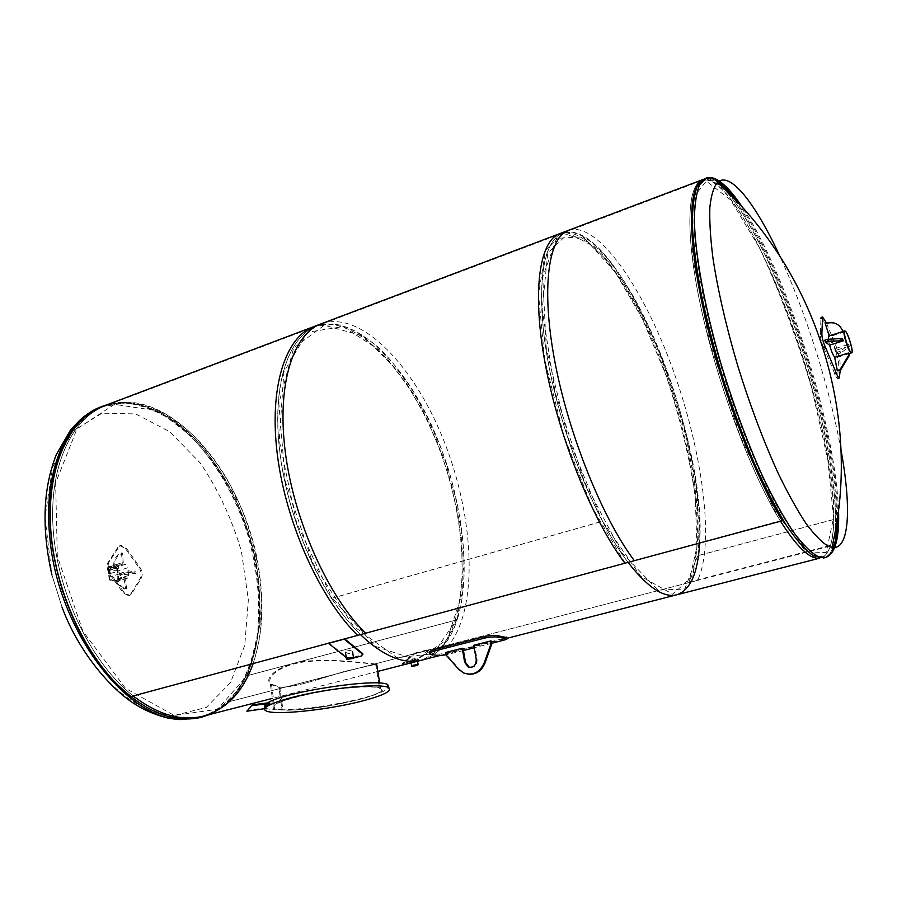 <?xml version="1.0" encoding="UTF-8"?>
<svg xmlns="http://www.w3.org/2000/svg" width="897" height="897" viewBox="0 0 897 897"><rect width="100%" height="100%" fill="white"/><g stroke="black" fill="none" stroke-linecap="round" stroke-linejoin="round"><path stroke-width="0.67" stroke-dasharray="4.49 3.36" d="M102.807 406.89C166.584 382.817 245.464 478.538 257.013 575.1C266.981 642.039 245.408 705.939 200.132 716.938L179.501 718.396C164.835 715.997 149.9 709.863 134.685 699.996C119.637 688.01 105.532 672.828 92.357 654.451C80.08 634.549 69.876 612.909 61.747 589.531C51.297 553.101 47.945 518.657 51.69 486.196C55.468 466.115 61.545 448.825 69.955 434.316C79.452 421.702 90.406 412.564 102.807 406.89L105.465 405.893C148.924 390.464 202.206 429.775 232.783 489.807C263.505 549.917 271.062 626.891 248.278 675.385L457.178 619.749C472.977 570.043 461.125 489.089 430.975 424.001C400.948 359.024 352.981 313.524 316.652 326.093C288.038 336.128 271.331 386.786 280.189 455.082C288.946 523.276 323.099 598.377 360.448 634.616C350.48 624.828 340.86 612.752 331.576 598.4L331.89 597.682L375.551 646.423L416.713 659.99L447.076 639.617L462.359 593.164L461.652 530.979L446.168 463.491L418.473 400.611L382.357 351.927L343.035 326.609L307.492 332.26L283.844 371.963L279.281 440.517L296.593 522.783L331.845 597.615L331.531 598.333C301.504 551.79 280.099 484.133 277.902 428.755C275.738 373.32 291.996 335.018 316.652 326.093L105.465 405.893C71.211 418.148 48.146 467.886 53.36 531.876C58.473 595.765 92.369 664.128 133.193 695.949C92.369 664.128 58.473 595.765 53.36 531.876C48.146 467.886 71.211 418.148 105.465 405.893C169.118 381.864 247.942 477.709 259.547 574.338C264.133 607.516 261.991 637.262 253.145 663.578M699.615 543.055C708.081 434.798 616.082 214.562 562.868 233.074C589.004 224.53 629.414 277.711 658.409 348.485C687.494 419.415 704.807 504.742 698.494 555.49L833.762 519.464L827.864 460.083L811.751 388.323C796.659 337.362 779.258 290.55 759.524 247.864L730.707 200.065L706.32 181.149L691.935 199.28L692.417 256.026L709.516 341.645L739.722 434.899L774.873 510.864L805.854 551.79L826.193 552.619L833.38 518.657L833.762 519.52C833.526 542.405 829.075 555.221 820.419 557.99L819.623 558.136L820.419 557.99C840.478 553.348 836.486 484.425 816.909 407.148C790.078 296.627 730.293 170.71 701.947 180.532C686.631 185.365 685.028 236.404 702.003 312.291C718.889 388.031 752.336 476.105 780.525 521.224C752.336 476.105 718.889 388.031 702.003 312.291C685.028 236.404 686.631 185.365 701.947 180.532L705.883 179.052L698.864 186.161C695.5 194.985 693.83 208.104 693.886 225.528C695.018 245.262 698.001 268.203 702.856 294.351C708.742 321.821 716.131 350.301 725.023 379.779C739.173 423.743 755.655 464.803 772.037 497.252C782.801 517.098 792.858 532.717 802.198 544.087C810.91 552.832 818.344 557.115 824.5 556.947C827.74 556.151 830.375 553.729 832.416 549.693M837.585 516.818C837.204 487.004 831.519 450.081 820.508 406.072C801.223 328.717 767.238 243.356 737.771 202.453M716.86 180.947C712.745 178.581 709.09 177.954 705.883 179.052M331.576 598.4L602.481 521.28C611.003 537.393 619.535 551.094 628.057 562.374C596.135 520.596 562.262 437.31 548.538 364.238C534.713 291.054 542.304 239.959 562.868 233.074L316.652 326.093L336.364 324.254C350.435 327.753 364.631 335.624 378.96 347.857C407.249 375.417 432.219 419.628 448.119 468.256C463.043 517.199 468.01 567.689 460.699 606.45C456.001 624.682 448.915 639.258 439.418 650.202L422.252 660.013M833.762 519.464C837.17 417.206 743.512 167.089 701.947 180.532L562.868 233.074C544.075 241.192 537.808 275.558 544.075 336.196C551.453 394.871 574.831 468.963 602.436 521.202L331.531 598.333M602.436 521.202L568.036 437.635L546.329 348.754L542.741 277.106L556.577 238.378L582.77 236.875L614.793 267.99L646.703 322.785C666.348 367.736 681.552 414.492 692.327 463.065L699.481 528.109L693.157 575.437L672.828 594.24L640.66 576.255L602.481 521.28M248.278 675.385L247.807 674.712L260.892 621.004L256.262 558.226L235.395 496.176L201.343 444.172L158.814 410.994L114.468 404.356L76.974 428.856L55.636 482.922L57.318 556.241L82.827 631.062L125.558 688.38L174.242 715.447L217.612 709.247L247.774 674.757L248.245 675.441C238.008 696.801 223.174 710.334 203.742 716.008M421.523 660.203C438.028 655.528 449.913 642.061 457.156 619.805L248.245 675.441M457.156 619.805L456.708 619.065L433.576 653.666L397.023 657.725L353.34 626.106L312.492 562.475L285.28 481.229L278.855 403.381L293.667 347.958L324.288 325.23L362.691 335.803L401.172 373.892L433.632 430.852L455.62 497.252L463.973 563.361L457.178 619.749M837.742 371.078L835.163 357.791L848.91 353.496M842.9 338.931L829.108 343.304L824.792 340.176M848.887 346.253L835.242 350.548L837.899 354.001L840.567 353.16L849.358 346.724L848.405 344.403L848.887 344.874L840.097 351.332L837.428 352.173L834.771 348.698L848.405 344.403M837.899 354.001L837.428 352.173M840.567 353.16L840.097 351.332M849.358 346.724L848.887 344.874M823.681 347.363L834.827 373.881C836.015 377.02 836.979 378.545 837.72 378.478L838.448 361.11L835.141 348.215L824.298 322.18L821.035 317.46L820.295 334.054C820.206 337.608 821.338 342.037 823.681 347.363M826.496 323.066L836.677 347.733L839.996 360.628L840.22 370.315M843.191 331.419L843.438 332.249L829.747 336.61L825.7 323.985C831.227 322.124 836.015 322.965 840.097 326.53M829.176 335.904L842.888 331.52M851.331 352.958C853.776 352.667 846.6 329.861 844.436 331.027L845.142 331.374C848.035 333.919 853.462 352.824 851.331 352.958M828.38 339.245L829.602 345.166M834.692 357.32L835.623 357.869C838.235 357.656 831.059 334.828 828.761 336.027M116.274 580.55L124.93 577.836L126.668 588.51L124.941 589.049L116.442 582.086L116.274 580.55L115.22 580.381L115.399 581.929L123.887 588.892L125.614 588.354L123.887 577.668L115.22 580.381M126.668 588.51L125.614 588.354M124.941 589.049L123.887 588.892M116.442 582.086L115.399 581.929M119.57 573.531L128.193 570.817L135.862 571.849L119.57 573.531L119.738 575.067L136.041 573.374L128.372 572.342L119.738 575.067M135.862 571.849L136.041 573.374M134.158 572.376L134.337 573.901M120.602 573.699L120.781 575.224M110.309 573.564L118.976 570.817L112.047 569.46L110.32 570.01L109.255 573.396L110.309 573.564L110.14 572.017L109.075 571.849L110.14 568.451L111.878 567.902L118.796 569.27L110.14 572.017M112.047 569.46L111.878 567.902M110.32 570.01L110.14 568.451M109.255 573.396L109.075 571.849M117.989 547.136L107.999 562.509C106.474 565.794 106.889 569.472 109.243 573.542L123.27 593.018L128.731 595.709L130.659 594.083L140.235 578.475C141.905 575.156 141.479 571.58 138.968 567.723L125.356 548.482L119.918 545.634L117.989 547.136L120.904 545.309L126.342 548.168L139.943 567.409C142.466 571.266 142.892 574.854 141.221 578.161L131.657 593.78L129.729 595.406L124.268 592.715L110.253 573.217C107.898 569.147 107.483 565.469 108.997 562.184L118.987 546.811M123.326 563.978L114.693 566.725C114.513 559.773 117.137 555.232 122.564 553.113L123.326 563.978M113.65 566.556L122.284 563.809L121.521 552.922C116.083 555.052 113.459 559.593 113.65 566.556L114.693 566.725M121.521 552.922L122.564 553.113M117.989 570.862L115.556 567.465L109.703 566.635L108.559 569.326L109.423 577.04L111.89 580.449L117.72 581.211L118.864 578.509L117.989 570.862L127.834 567.745L125.401 564.336L119.57 563.484L118.449 566.186L119.335 573.912L121.79 577.343L127.598 578.128L128.731 575.414L127.834 567.745M108.122 566.926L116.778 567.835L118.841 581.48L119.133 580.808L118 581.312L109.299 579.597L108.122 566.926L116.509 568.317L117.115 567.723L108.739 566.343M118.696 581.491L110.297 580.202L109.681 579.35L108.582 566.343M119.133 580.808L117.115 567.723M228.455 701.869L449.049 644.752L228.455 701.869C266.611 664.823 269.268 579.843 240.172 509.698C211.457 439.429 151.862 389.006 103.346 406.162M321.575 323.671C361.883 309.824 415.703 367.658 444.878 443.309C474.356 518.881 478.46 607.807 449.049 644.752M365.584 633.226L130.659 696.633M441.649 646.67L697.53 580.404L441.649 646.67C471.385 609.713 467.516 520.922 438.039 445.517C408.875 370.046 354.842 312.481 314.242 326.441L320.935 323.907M568.687 230.26C597.548 220.987 643.396 287.657 672.84 369.373C702.497 451.068 715.133 544.075 697.53 580.404M634.347 560.681L357.645 635.368M375.675 664.318C369.676 663.948 338.528 659.138 309.869 661.324C281.142 663.421 264.245 677.717 271.455 684.265L279.685 686.99L282.914 709.819L274.841 708.484C270.546 704.638 283.777 699.458 314.533 692.933C342.822 687.416 373.152 685.33 379.476 688.246C395.072 693.841 313.232 711.904 282.959 709.819L279.729 686.99C294.485 687.999 321.361 678.222 344.269 671.606L375.675 664.318L379.476 688.246M278.889 687.203C293.947 688.234 321.305 678.132 344.639 671.36L376.673 664.083C370.562 663.758 338.797 658.734 309.566 660.876C280.256 662.95 263.079 677.661 270.423 684.4L278.844 687.203L282.062 710.032L273.809 708.675C269.436 704.75 282.914 699.469 314.275 692.82C343.125 687.192 374.038 685.073 380.485 688.044C396.373 693.751 312.986 712.151 282.107 710.032L278.889 687.203M265.198 707.823L265.826 708.159C274.538 712.767 326.015 707.475 359.899 698.841C376.078 694.76 385.755 691.06 388.939 687.752M267.53 702.934C264.514 704.717 263.55 706.197 264.649 707.374M246.81 710.514L264.447 707.991M264.458 707.935C263.886 706.589 265.635 704.919 269.705 702.923M264.581 708.686L264.48 707.991M262.518 709.202L262.417 708.507M404.143 664.128L402.372 664.262L414.616 653.835L429.203 650.056L417.453 660.248L413.035 661.84L404.143 664.128L403.942 663.466L402.159 663.601L414.369 653.229L414.616 653.835M414.369 653.229L428.945 649.45L417.24 659.598L403.942 663.466M428.945 649.45L429.203 650.056M411.005 660.158C414.179 658.51 416.219 657.916 417.105 658.398C414.201 660.147 412.082 660.82 410.714 660.427L411.005 660.158M344.672 638.866L328.694 642.734L346.881 657.333L351.96 657.793L362.837 654.429M346.264 657.613L353.194 658.14M352.061 651.121C348.058 649.641 345.85 650.011 345.435 652.242C349.236 654.283 351.613 654.081 352.555 651.626L352.061 651.121M107.068 404.749L129.83 402.618C145.617 405.287 161.213 411.824 176.619 422.218C206.781 445.798 232.11 484.559 247.146 528.288C272.89 605.24 259.558 692.428 209.775 714.461M174.007 715.559C134.774 715.178 86.247 670.99 62.05 607.168L51.936 574.966L44.996 517.3L52.631 467.034L72.904 431.087L102.067 413.181L135.716 413.943L169.645 431.625L200.311 463.065C218.24 489.56 231.942 519.027 241.428 551.476L248.346 599.914L244.769 645.19L230.507 682.606L206.265 707.453L174.007 715.559M823.917 557.923C843.494 552.496 839.233 483.629 819.656 406.52C792.645 295.517 732.737 168.95 704.47 178.716M841.038 450.103C830.028 388.805 805.798 312.078 779.672 255.836M473.751 645.291L491.377 641.097M470.14 667.48C474.883 667.48 477.193 664.812 477.069 659.463L474.58 645.414M445.708 652.489L463.054 648.363M446.168 655.169L447.031 655.27L446.56 652.601M468.38 674.219L464.657 673.165L459.499 669.364L447.031 655.27M429.573 652.825L439.138 654.261L452.245 651.895L506.827 637.576M491.769 643.261L474.188 647.757M463.435 650.516L446.101 654.776M833.762 519.52L698.483 555.546C695.579 577.892 688.403 590.955 676.955 594.756M698.494 555.49L697.474 497.084L684.31 427.308L661.089 355.896L631.084 293.027L598.445 248.85L568.53 233.119L547.731 253.111L542.18 309.555L555.12 392.449L584.261 481.33L621.812 552.709L657.916 590.125L684.68 589.049L698.079 554.716L698.483 555.546M782.307 520.226L624.94 563.215M702.194 179.905L703.607 179.265C725.269 172.852 766.161 244.545 795.639 329.547C825.285 414.571 842.945 509.653 832.629 545.421L688.896 582.646C706.948 546.284 694.614 453.411 664.969 371.919C635.524 290.426 589.374 224.071 560.076 233.512M624.929 562.733L592.446 507.881L563.832 435.819L544.737 359.932L538.536 294.597L545.488 250.712L563.159 233.276L587.793 241.831L615.398 272.34L642.521 319.13L666.314 376.09C679.836 417.183 689.468 457.19 695.209 496.142L696.935 546.699L688.896 582.646M688.705 582.142L832.45 544.905L832.82 543.627M834.412 535.812C840.624 490.154 818.871 389.847 787.073 306.326C768.796 258.975 748.21 218.42 729.889 195.479C720.986 185.634 713.081 180.241 706.163 179.322L697.866 184.995M824.298 322.18L825.845 321.687M835.141 348.215L836.677 347.733M838.448 361.11L839.996 360.628M838.314 376.998L839.884 376.516M108.997 562.184L107.999 562.509M110.253 573.217L109.243 573.542M124.268 592.715L123.27 593.018M131.657 593.78L130.659 594.083M141.221 578.161L140.235 578.475M139.943 567.409L138.968 567.723M126.342 548.168L125.356 548.482M125.401 564.336L115.556 567.465M120.187 563.451L110.32 566.601M118.449 566.186L108.559 569.326M119.335 573.912L109.423 577.04M121.79 577.343L111.89 580.449M127.004 578.161L117.137 581.256M128.731 575.414L118.864 578.509M118 581.312L110.297 580.202M116.509 568.317L117.731 568.575M109.602 580.023L109.681 579.35M109.299 579.597L108.29 567.016M107.954 567.128L108.234 566.456L107.954 567.128M107.909 567.274L109.21 579.563L109.804 580.314L118.841 581.48M118.213 580.976L116.823 568.732M402.45 663.388L402.663 664.049M412.833 661.179L413.035 661.84M417.24 659.598L417.453 660.248M361.233 655.359L361.233 656.032M351.96 657.793L351.96 658.465M346.881 657.333L346.87 658.006M100.666 407.003L125.345 402.899C141.715 404.951 157.939 411.218 174.007 421.691C205.491 445.697 231.807 486.23 246.91 531.831C257.26 567.061 260.792 601.113 257.495 634.011C253.918 654.732 247.639 672.929 238.636 688.604C228.152 702.373 215.448 712.005 200.513 717.522M838.516 509.776C837.226 480.803 831.541 446.213 821.461 405.982C803.028 332.204 771.42 251.182 742.862 207.969M714.292 178.38L706.107 178.099M476.24 659.351L477.069 659.463M458.659 669.274L459.499 669.364M501.703 640.716L501.445 639.281M452.245 651.895L452.492 653.308M439.384 655.673L439.138 654.261M430.515 653.184L430.762 654.619M819.757 558.158L824.5 556.947M439.205 655.673L506.962 638.305M377.828 671.404L272.385 698.415M848.954 353.698L835.623 357.869M129.729 595.406L128.731 595.709M120.904 545.309L119.918 545.634M119.57 563.484L109.703 566.635M127.598 578.128L117.72 581.211M271.455 684.265L274.841 708.484M270.423 684.4L273.809 708.675M379.7 683.133L380.485 688.044M266.207 710.929L265.826 708.159M402.372 664.262L402.159 663.601M410.714 660.427L411.118 662.872M417.105 658.398L417.565 661.212M103.278 406.005L102.493 406.307M51.936 574.966L62.05 607.168M463.816 673.075L464.657 673.165M429.652 653.251L429.82 654.261M703.607 179.265L702.553 179.658"/><path stroke-width="1.35" d="M253.145 663.578C243.143 691.901 226.38 709.449 202.879 716.232C181.216 721.524 157.995 714.763 133.193 695.949C157.995 714.763 181.216 721.524 202.879 716.232L200.132 716.938M780.525 521.224C797.007 547.237 810.036 559.537 819.623 558.136C810.036 559.537 797.007 547.237 780.525 521.224M737.771 202.453C730.158 191.846 723.184 184.681 716.86 180.947M832.416 549.693C835.892 542.584 837.607 531.629 837.585 516.818M422.252 660.013L421.523 660.203C403.448 664.587 383.086 656.066 360.448 634.616C383.086 656.066 403.448 664.587 421.523 660.203L439.205 655.673M676.955 594.756L676.428 594.89C663.477 597.985 647.342 587.143 628.057 562.374C647.342 587.143 663.477 597.985 676.428 594.89C690.298 590.383 698.023 573.105 699.615 543.055M203.742 716.008L272.385 698.415M848.427 353.026L834.67 357.331L837.249 370.64L839.973 369.799L848.91 354.898L848.427 353.026L849.392 355.358L840.467 370.237L837.249 370.64M825.262 342.049L824.792 340.176L827.539 339.301L842.406 338.438L843.382 340.804L828.009 341.174L825.262 342.049L829.579 345.166L843.382 340.804M827.539 339.301L828.009 341.174M842.406 338.438L842.888 340.311M840.22 370.315L839.3 377.996C838.56 378.063 837.596 376.527 836.408 373.399L825.262 346.859C822.93 341.533 821.798 337.093 821.876 333.538L822.583 316.955L826.496 323.066M840.097 326.53L843.191 331.419M842.888 331.52C839.715 323.806 833.829 321.126 825.206 323.492L829.176 335.904M851.713 352.835C853.877 352.801 848.439 333.807 845.535 331.251L844.828 330.903C842.339 331.004 849.571 354.057 851.713 352.835L851.32 352.958C849.179 354.18 841.947 331.139 844.436 331.027C843.752 331.43 843.864 333.706 844.795 337.855C847.172 346.735 849.347 351.781 851.32 352.958L848.954 353.698M829.602 345.166C831.284 351.019 832.988 355.066 834.692 357.32M844.817 330.903L828.761 336.027L828.38 339.245M365.584 633.226C328.28 596.606 294.182 521.157 285.392 452.794C276.489 384.32 293.084 333.662 321.575 323.671L103.346 406.162C69.002 418.451 45.825 468.189 50.938 532.201C55.95 596.124 89.778 664.599 130.659 696.633L365.584 633.226M314.242 326.441C285.526 336.521 268.685 387.156 277.453 455.474C286.109 523.691 320.207 598.904 357.645 635.368L634.347 560.681C602.515 518.455 568.653 434.765 554.839 361.525C540.936 288.15 548.314 237.066 568.687 230.26L320.935 323.907M388.939 687.752L387.717 684.568C377.267 677.784 283.71 691.957 267.53 702.934M360.314 701.51C326.407 710.121 274.919 715.47 266.207 710.929C258.471 707.688 279.315 699.268 312.448 692.865C345.48 686.418 380.81 683.985 388.166 687.349C393.301 690.701 384.017 695.422 360.314 701.51M252.315 704.874L246.899 711.22L252.315 704.874L268.237 702.844L269.705 702.923L269.806 703.629C265.68 705.647 263.942 707.329 264.581 708.686L246.899 711.22M252.416 705.591L268.338 703.551L268.237 702.844M268.338 703.551L269.806 703.629M411.992 666.146C415.423 665.989 417.475 665.518 418.159 664.733C414.963 664.699 412.799 665.137 411.645 666.067L411.992 666.146M353.194 658.14L361.233 656.032L362.814 654.395L344.224 639.135L328.605 643.351L346.264 657.613M362.825 653.722L344.672 638.866M353.059 657.568C349.303 657.714 347.117 658.219 346.489 659.082C349.998 659.172 352.33 658.701 353.496 657.669L353.059 657.568M209.775 714.461L201.006 717.387C171.192 724.002 140.313 709.942 108.369 675.183C78.622 640.604 56.477 587.602 51.297 537.46C44.088 470.992 67.813 418.024 103.278 406.005L107.068 404.749M706.107 178.099L704.47 178.716L697.406 185.87C694.009 194.727 692.316 207.902 692.349 225.394C693.471 245.206 696.453 268.237 701.319 294.485C707.217 322.068 714.629 350.649 723.554 380.238C733.141 409.626 743.411 437.366 754.366 463.469C765.41 487.912 776.163 508.655 786.624 525.732C796.648 540.286 805.618 550.332 813.545 555.882L823.917 557.923M779.672 255.836C755.61 203.63 730.046 170.587 717.409 182.416C713.62 187.204 711.108 195.512 709.852 207.364C709.404 221.2 710.435 238.097 712.936 258.067C717.892 290.583 726.211 326.654 737.883 366.279C750.228 405.893 763.739 441.728 778.405 473.807C787.947 493.44 797.085 509.9 805.809 523.198C814.117 534.455 821.529 542.091 828.043 546.094L831.979 547.428C849.605 550.556 851.612 507.881 841.038 450.103M831.956 547.495C862.578 417.98 816.483 271.085 717.409 182.416L717.409 182.416C716.389 181.586 718.273 176.754 706.444 177.976L699.761 184.457C696.453 192.406 694.648 204.202 694.345 219.855C695.085 254.109 704.358 305.888 720.302 361.491C733.118 404.099 747.481 442.927 763.381 477.989C773.752 499.416 783.709 517.367 793.262 531.82C802.367 544.019 810.496 552.193 817.627 556.353L825.576 557.497C835.253 554.144 839.57 538.234 838.516 509.776M491.04 643.687L490.558 640.974L473.751 645.291L476.24 659.351C476.128 665.473 473.414 668.018 468.099 666.987L464.668 662.266L462.213 648.251L445.708 652.489L446.168 655.169L458.659 669.274L463.816 673.075C472.921 675.934 479.716 672.537 484.201 662.883L491.04 643.687L491.859 643.811L485.03 662.984C481.633 670.956 476.083 674.701 468.38 674.219M462.213 648.251L463.054 648.363L465.509 662.367L468.94 667.088L470.14 667.48M490.558 640.974L491.377 641.097L491.859 643.811M446.101 654.776L439.384 655.673L429.82 654.261C428.811 653.285 430.381 652.209 434.518 651.009L484.548 638.092C490.334 636.848 494.909 636.567 498.261 637.251L507.018 638.586C507.937 638.888 506.166 639.595 501.703 640.716L491.769 643.261M506.827 637.576L498.003 635.794C494.639 635.098 490.076 635.379 484.29 636.623L434.271 649.563C430.134 650.762 428.575 651.85 429.573 652.825L429.652 653.251M474.188 647.757L463.435 650.516M697.866 184.995C687.349 200.939 690.275 256.564 708.047 328.38C725.785 400.118 756.362 478.269 782.307 520.226L782.352 520.731C754.612 475.982 721.749 389.814 704.616 314.701C687.394 239.477 687.932 187.215 702.194 179.905M702.553 179.658L560.076 233.512C539.389 240.441 531.652 291.525 545.387 364.731C559.01 437.803 592.883 521.202 624.94 563.215L782.352 520.731M832.82 543.627L834.412 535.812M823.681 347.363L825.262 346.859M834.827 373.881L836.408 373.399M820.295 334.054L821.876 333.538M820.733 318.659L822.291 318.155M362.343 653.263L362.343 653.935M200.513 717.522L182.809 719.45C127.912 721.311 57.812 631.387 49.884 537.931C42.686 471.497 66.456 418.54 101.944 406.509L102.493 406.307M742.862 207.969C732.143 191.689 722.623 181.822 714.292 178.38M464.668 662.266L465.509 662.367M484.201 662.883L485.03 662.984M498.261 637.251L498.003 635.794M484.29 636.623L484.548 638.092M506.099 637.072L506.357 638.518M434.518 651.009L434.271 649.563M506.962 638.305L819.757 558.158M421.523 660.203L377.828 671.404M821.035 317.46L822.583 316.955M837.72 378.478L839.3 377.996M376.673 664.083L379.7 683.133M388.166 687.349L387.717 684.568M411.118 662.872L411.611 665.854M417.565 661.212L418.159 664.733M345.435 652.242L346.444 658.813M352.555 651.626L353.496 657.669M201.006 717.387L179.692 719.585L169.869 718.407C165.99 718.015 149.126 712.913 138.699 706.365C113.157 692.394 78.409 652.231 62.05 607.168M51.936 574.966C41.453 528.681 42.91 488.573 56.332 454.622L70.392 430.257C77.086 422.756 81.874 418.013 84.744 416.029L100.666 407.003M823.536 558.024L825.576 557.497C835.937 551.633 831.631 548.729 831.979 547.428M468.099 666.987L468.94 667.088M506.749 637.139L507.018 638.586"/></g></svg>
